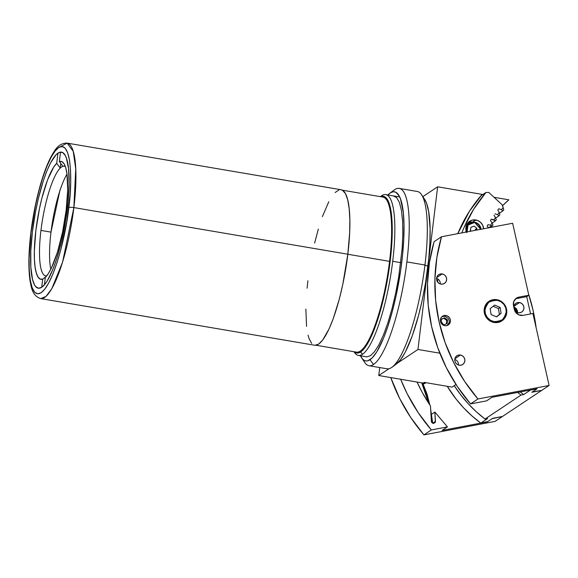 <?xml version="1.0" encoding="UTF-8"?>
<svg xmlns="http://www.w3.org/2000/svg" width="578" height="578" viewBox="0 0 578 578"><rect width="100%" height="100%" fill="white"/><g stroke="black" fill="none" stroke-linecap="round" stroke-linejoin="round"><path stroke-width="0.87" d="M431.744 422.135L431.202 418.212L431.744 422.135L432.546 422.056L430.668 409.426L432.546 422.056L431.788 422.561M428.623 403.119L421.716 382.838L426.253 394.232L428.688 403.401M422.663 383.004L427.084 394.21L429.83 404.954L422.663 383.004M340.861 189.721L342.537 190.285L345.463 193.63L347.703 199.815L349.184 208.6L349.849 219.647L349.668 232.537L347.833 254.219A78.854 17.846 -80.3 0 1 314.634 345.232L40.67 298.595L45.951 296.471L51.789 288.747L62.605 262.051L73.868 207.574A4.183 0.853 -173.1 0 0 68.789 207.596C66.983 228.324 55.213 282.461 41.103 292.757C27.231 301.073 27.65 254.479 30.981 232.739A4.183 0.853 -173.1 0 0 30.844 232.934A4.183 0.853 6.9 0 1 30.981 232.739C32.787 212.01 44.557 157.873 58.667 147.578C72.546 139.262 72.12 185.856 68.789 207.596A4.183 0.853 6.9 0 1 73.868 207.574L347.833 254.219A78.854 17.846 -80.3 0 0 341.099 189.75L67.135 143.113A78.854 17.846 99.7 0 1 73.868 207.574A78.854 17.846 99.7 0 1 40.67 298.595C32.007 295.683 31.335 286.963 30.07 280.966C28.257 268.582 28.51 252.572 30.844 232.92C33.018 215.291 36.385 198.659 40.937 183.024C44.166 172.085 47.62 163.162 51.29 156.255C54.477 151.002 58.002 142.99 67.135 143.113L60.358 146.733M67.359 208.55A69.028 15.62 99.7 0 1 38.3 288.212A69.028 15.62 99.7 0 1 32.411 231.792L30.807 250.765L30.844 267.108L32.52 279.412L34.485 284.824L35.699 286.609L38.509 288.249L41.768 287.266L45.33 283.711L47.186 281.002L52.844 269.5L56.5 259.399L61.47 241.553L65.444 221.858L68.074 202.025L69.136 183.753L68.544 168.617L66.347 157.924L65.285 155.518L62.727 152.585L59.678 152.252L56.254 154.528L50.698 162.628L46.926 170.835L43.271 180.943L38.3 198.789L35.518 211.808L32.411 231.792A69.028 15.62 99.7 0 1 61.47 152.122A69.028 15.62 99.7 0 1 67.359 208.55M314.873 345.261L318.594 344.148L322.669 340.081L329.099 328.839L333.361 318.326L339.315 299.043L342.761 284.564L347.833 254.219L73.868 207.574L75.74 168.827L73.218 151.292L67.135 143.113M311.658 343.39L309.064 338.607L308.031 335.168M306.55 326.382L305.87 309.093M307.091 288.22L307.901 280.771M314.634 243.063L318.319 229.126M322.372 216.656L328.795 201.751M335.146 192.51L339.055 189.902M30.981 232.739L35.54 205.139L38.87 190.971L42.729 177.728L46.89 166.291L51.095 157.303L55.083 151.082L58.667 147.578L61.962 146.501L65.011 148.047L67.583 152.534L69.468 159.954L70.516 169.925L70.697 181.759L70.075 194.598L66.875 221.013L60.9 249.371L57.041 262.607L52.88 274.044L48.675 283.032L44.687 289.26L41.103 292.757L37.808 293.834L34.759 292.287L32.187 287.808L30.309 280.388L29.254 270.41L29.073 258.576L30.981 232.739M66.167 210.291A59.823 13.54 99.7 0 1 45.33 277.411L44.441 284.817L45.33 277.411L48.328 273.647L51.413 268.055L57.432 252.218L62.583 232.045L66.167 210.291L67.684 189.902L66.94 173.653L65.74 167.801L64.035 163.755L61.882 161.645L59.353 161.551A59.823 13.54 99.7 0 1 63.883 163.531A59.823 13.54 99.7 0 1 66.167 210.291M42.685 279.174A59.823 13.54 99.7 0 1 35.872 230.434A59.823 13.54 99.7 0 1 56.709 163.314L57.937 153.112L56.709 163.314L60.228 168.082A55.64 12.593 99.7 0 1 62.879 166.32A55.64 12.593 99.7 0 1 64.375 166.197A55.64 12.593 99.7 0 1 65.328 166.536A55.64 12.593 -80.3 0 0 62.879 166.32A55.64 12.593 -80.3 0 0 60.228 168.082A55.64 12.593 -80.3 0 0 40.951 230.412A55.64 12.593 99.7 0 1 60.228 168.082L56.709 163.314L53.711 167.078L47.555 179.895L41.876 198.211L39.456 208.672L35.872 230.434L34.355 250.823L34.442 259.616L35.099 267.072L36.298 272.917L38.011 276.97L40.164 279.073L42.685 279.174L41.703 287.309L42.685 279.174L46.139 276.573M67.005 174.123A55.64 12.593 -80.3 0 0 50.994 232.125L40.951 230.412A55.64 12.593 -80.3 0 0 46.71 275.894A55.64 12.593 99.7 0 1 45.698 275.894A55.64 12.593 99.7 0 1 40.951 230.412L50.994 232.125A55.64 12.593 -80.3 0 0 50.806 269.283M60.784 163.487L60.228 168.082L60.784 163.487M62.879 166.32L59.353 161.551L62.879 166.32M60.502 152.086L59.353 161.551L60.502 152.086M315.949 345.239L356.445 352.139A78.651 17.795 -80.3 0 0 389.558 261.364L347.826 254.262L389.558 261.364A78.651 17.795 -80.3 0 0 382.846 197.069L342.349 190.176M515.959 311.701A47.064 13.28 -100.7 0 0 514.861 307.431A47.064 13.28 79.3 0 1 515.959 311.701M516.125 308.421L517.086 312.366A53.133 14.985 79.3 0 0 516.125 308.421M536.146 327.849A53.133 14.985 -100.7 0 0 528.523 293.92L533.089 310.386L536.146 327.849M378.771 375.527L388.951 368.757L378.771 375.527L423.269 383.106L378.771 375.527L379.732 367.557L378.771 375.527M397.671 362.962L417.959 349.473L437.64 186.81L422.836 196.65L437.64 186.81L482.139 194.381L469.387 211.338L457.783 233.671A150.605 143.474 -123.6 0 1 482.139 194.381L437.64 186.81L417.959 349.473L439.844 353.194L417.959 349.473L397.671 362.962M437.69 282.129L437.857 278.964M424.324 382.398L423.269 383.106L424.324 382.398L452.068 387.123L424.324 382.398M456.013 384.5L452.068 387.123L456.013 384.5M508.821 199.807L494.046 197.293L508.821 199.807L502.318 205.934A127.594 121.553 -123.6 0 1 508.821 199.807M481.842 195.212L481.467 195.154L481.842 195.212M465.745 231.294L466.598 230.319M470.138 230.181L471.171 231.128M513.849 307.799L514.088 305.813L515.778 303.443L517.541 302.619L519.506 302.561L513.972 306.246L519.506 302.561A5.231 4.985 -123.6 0 1 521.79 311.997A5.231 4.985 -123.6 0 1 518.278 312.727L515.59 311.398L514.377 309.757M515.005 307.518L513.849 306.99L516.515 308.883L515.005 307.518M517.411 310.718L516.515 308.883L517.411 310.718L517.556 312.734L517.411 310.718M431.463 414.339L434.873 412.071L447.437 426.904L431.361 429.96A170.683 162.606 -123.6 0 1 400.655 379.255L407.143 393.697L418.147 412.562L431.361 429.96L423.941 434.887L410.727 417.497L399.73 398.625L390.771 377.571A170.683 162.606 56.4 0 0 423.941 434.887L495.086 421.384L502.499 416.456L495.086 421.384L423.941 434.887L431.361 429.96L447.437 426.904L442.141 430.429L487.348 421.846L492.109 418.682L502.499 416.456L541.687 390.396L502.499 416.456L492.644 418.328L487.875 421.499L480.78 423.096L471.901 415.885L463.679 407.902L456.194 399.196L447.264 386.306A123.41 117.565 56.4 0 0 480.78 423.096L487.666 418.515L485 419.021L521.009 395.077L523.675 394.572L530.561 389.991L536.594 389.102L531.825 392.267L541.687 390.396L549.1 385.468L532.923 313.486L523.061 315.357L518.842 314.88L515.497 312.098L513.502 305.755L513.791 301.47L516.371 298.183L518.965 297.106L528.819 295.242L512.643 223.26L441.498 236.756L436.867 257.535L434.902 278.863L435.639 300.401L439.07 321.78L445.139 342.667L453.744 362.709L464.748 381.574L477.955 398.965L549.1 385.468L532.923 313.486L523.061 315.357A7.528 7.174 -123.6 0 1 514.326 309.403L513.502 305.755A7.528 7.174 -123.6 0 1 518.965 297.106L528.819 295.242L512.643 223.26L441.498 236.756L434.085 241.691A170.683 162.606 56.4 0 0 470.543 403.899L477.955 398.965L549.1 385.468L541.687 390.396L532.36 391.92L537.121 388.748L491.914 397.324L486.618 400.85L470.543 403.899L477.955 398.965A170.683 162.606 -123.6 0 1 441.498 236.756L434.085 241.691L429.447 262.463L427.489 283.798L428.226 305.329L431.658 326.714L437.727 347.595L446.332 367.637L457.328 386.509L470.543 403.899L486.618 400.85M516.84 298.515L526.702 296.651L530.582 313.933L526.702 296.651L528.819 295.242L526.702 296.651L516.84 298.515L518.965 297.106L516.84 298.515A7.528 7.174 56.4 0 0 515.439 298.942M513.835 307.243A5.231 4.985 -123.6 0 1 519.506 302.561L521.385 303.277L522.88 304.649L523.769 306.485L523.914 308.5L523.3 310.379L522.006 311.838L520.251 312.669L518.278 312.727A5.231 4.985 -123.6 0 1 514.456 309.916M485.375 422.222L480.78 423.096L487.666 418.515L485 419.021L521.009 395.077A125.505 119.559 -123.6 0 1 517.671 392.44L521.009 395.077L523.675 394.572L530.561 389.991L536.543 388.857M531.825 392.267L541.687 390.396M502.499 416.456L492.644 418.328M454.257 385.671A125.505 119.559 56.4 0 0 485 419.021L476.25 411.717L468.158 403.661L460.782 394.919L454.192 385.569M520.251 391.949A123.41 117.565 56.4 0 0 523.675 394.572L520.251 391.949M442.199 273.943L436.657 277.628L442.199 273.943L444.077 274.651L445.573 276.031L446.462 277.866L446.606 279.882L445.992 281.761L444.699 283.22L442.936 284.044L440.971 284.109A5.231 4.985 -123.6 0 1 438.688 274.673A5.231 4.985 -123.6 0 1 446.498 278.004A5.231 4.985 -123.6 0 1 440.971 284.109L439.099 283.393L437.604 282.013L436.708 280.178L436.563 278.17L437.185 276.291L438.471 274.825L440.234 274.001L442.199 273.943M460.428 355.044L454.893 358.728L460.428 355.044L462.306 355.759L463.802 357.139L464.69 358.974L464.835 360.983L464.221 362.861L462.935 364.328L461.172 365.151L459.199 365.209A5.231 4.985 -123.6 0 1 456.923 355.773A5.231 4.985 -123.6 0 1 464.726 359.111A5.231 4.985 -123.6 0 1 459.199 365.209L457.328 364.501L455.832 363.121L454.944 361.286L454.792 359.27L455.413 357.392L456.699 355.932L458.462 355.109L460.428 355.044M445.999 315.501L444.8 316.296L445.999 315.501L446.967 315.769L449.366 317.597L450.255 319.432L450.406 321.44L449.785 323.319L448.499 324.785L446.736 325.609L444.771 325.667A5.231 4.985 -123.6 0 1 442.488 316.231A5.231 4.985 -123.6 0 1 450.291 319.569A5.231 4.985 -123.6 0 1 444.771 325.667L442.893 324.952L441.397 323.579L440.508 321.744L440.364 319.728L440.978 317.849L442.264 316.39L444.027 315.559L445.999 315.501M488.721 301.752A11.712 11.163 56.4 0 0 487.955 302.099M496.842 299.693L501.039 301.297L504.392 304.382L506.379 308.493L506.711 312.994L505.324 317.206L502.441 320.487L498.489 322.336L494.082 322.466A11.712 11.163 -123.6 0 1 484.465 313.363A11.712 11.163 -123.6 0 1 488.974 301.326A11.712 11.163 -123.6 0 1 496.842 299.693A11.712 11.163 -123.6 0 1 506.458 308.796A11.712 11.163 -123.6 0 1 501.95 320.833A11.712 11.163 -123.6 0 1 494.082 322.466L489.884 320.869L486.531 317.777L484.545 313.673L484.212 309.165L485.599 304.953L488.482 301.68L492.427 299.83L496.842 299.693M500.844 321.476A11.712 11.163 56.4 0 0 501.458 320.906M442.661 323.803A5.231 4.985 56.4 0 0 441.216 321.715L442.842 324.359M458.499 365.043A5.231 4.985 56.4 0 0 454.778 359.444M440.27 283.935A5.231 4.985 56.4 0 0 436.549 278.336M491.914 397.324L537.121 388.748L532.36 391.92M494.616 417.952L492.109 418.682L487.348 421.846L442.141 430.429M435.133 422.597L434.598 421.954M432.611 423.277L435.444 421.391L434.873 412.071L435.35 422.15L433.551 423.486L431.593 422.215L430.451 405.872L422.46 392.83L417.034 382.044A156.038 148.654 -123.6 0 0 430.451 405.872L431.405 421.463M466.504 232.009A9.205 8.771 -123.6 0 1 469.639 221.251A9.205 8.771 -123.6 0 1 475.817 219.972L472.638 222.082L475.817 219.972A9.205 8.771 -123.6 0 1 483.62 228.765L482.681 225.196L480.542 222.313L477.515 220.435L472.349 220.074L469.249 221.526L466.273 225.695L465.854 229.184L466.786 232.638M495.519 217.552L496.271 219.712A125.505 119.559 56.4 0 0 495.527 220.81L493.98 219.85A127.594 121.553 -123.6 0 1 495.519 217.552L493.988 215.197L495.519 217.552A127.594 121.553 56.4 0 0 493.98 219.85L491.314 219.178L490.433 220.558L492.088 222.833A127.594 121.553 56.4 0 0 490.664 225.218L487.976 224.69L487.175 226.121A63.797 60.777 56.4 0 0 488.533 227.833A63.797 60.777 -123.6 0 1 487.175 226.121M503.192 207.589L503.756 209.865A125.505 119.559 56.4 0 0 502.911 210.876L501.422 209.698A127.594 121.553 -123.6 0 1 503.192 207.589L502.166 204.785L488.757 192.416L485.917 192.503L480.838 195.884L485.917 192.503A150.605 143.474 -123.6 0 0 461.822 232.905L463.975 227.667L473.671 209.222L485.917 192.503L488.757 192.416L502.166 204.785L503.192 207.589A127.594 121.553 56.4 0 0 501.422 209.698L498.821 208.759L497.81 210.038L499.226 212.458A127.594 121.553 56.4 0 0 497.564 214.669L494.934 213.86L497.564 214.669A127.594 121.553 -123.6 0 1 499.226 212.458L499.883 214.684A125.505 119.559 56.4 0 0 499.089 215.739L497.564 214.669L499.089 215.739A125.505 119.559 -123.6 0 1 499.883 214.684M472.638 222.082A9.205 8.771 56.4 0 0 468.173 222.494M490.021 227.551L492.239 226.077L490.664 225.218A127.594 121.553 -123.6 0 1 492.088 222.833L492.918 224.929A125.505 119.559 56.4 0 0 492.239 226.077A125.505 119.559 -123.6 0 1 492.918 224.929M499.226 212.458L497.81 210.038L498.821 208.759L501.422 209.698L502.911 210.876L499.435 213.188L502.911 210.876A125.505 119.559 -123.6 0 1 503.756 209.865M495.678 218.014L499.089 215.739L495.678 218.014M492.088 222.833L490.433 220.558L491.314 219.178L495.527 220.81L492.167 223.05L495.527 220.81A125.505 119.559 -123.6 0 1 496.271 219.712M488.569 227.826L491.676 225.76L488.569 227.826M487.333 317.532C483.642 313.767 484.133 308.674 488.807 302.236C496.126 299.187 501.155 299.917 503.908 304.425L504.11 304.245A11.502 10.96 56.4 0 0 488.2 302.178A11.502 10.96 56.4 0 0 484.465 309.165A11.502 10.96 56.4 0 0 486.914 317.849L487.333 317.532L486.914 317.849A11.502 10.96 -123.6 0 1 484.465 309.165A11.502 10.96 -123.6 0 1 489.147 301.47A11.502 10.96 -123.6 0 1 504.11 304.245L503.908 304.425C507.592 308.182 507.101 313.283 502.427 319.721C495.115 322.77 490.086 322.04 487.333 317.532L485.412 313.854L484.942 309.432L486.235 305.263L488.807 302.236L492.34 300.437L496.661 300.163L500.815 301.665L503.908 304.425L505.829 308.103L506.292 312.525L504.999 316.693L502.427 319.721L498.901 321.52L494.573 321.794L490.426 320.291L487.333 317.532M506.559 312.929A11.502 10.96 -123.6 0 1 501.885 320.624A11.502 10.96 -123.6 0 1 486.914 317.849A11.502 10.96 56.4 0 0 502.831 319.916A11.502 10.96 56.4 0 0 506.559 312.929A11.502 10.96 56.4 0 0 504.45 304.7M500.129 307.409L494.667 305.068L490.151 308.638L491.105 314.548L496.574 316.889L501.09 313.319L500.129 307.409L494.667 305.068L490.151 308.638L491.105 314.548L496.574 316.889L501.09 313.319L499.399 314.439L498.438 308.529L500.129 307.409L501.09 313.319L496.401 316.809L499.399 314.439L498.438 308.529L500.129 307.409M493.15 306.268L498.438 308.529L493.15 306.268M481.019 229.256A7.738 7.369 56.4 0 0 474.943 222.263M474.48 222.169L480.73 229.314L479.256 225.434L477.06 223.448L474.48 222.169A7.738 7.369 56.4 0 0 468.476 223.874A7.738 7.369 56.4 0 0 466.54 232.009M467.06 231.908L466.641 228.426L467.45 225.89L469.314 223.744L471.886 222.566L474.531 222.508L468.014 225.03L467.067 231.908M475.275 230.347L475.398 229.372L476.901 228.375L476.691 230.08L476.901 228.375L474.097 226.099L470.875 227.349L470.449 230.868L470.839 231.193L470.449 230.868L470.875 227.349M446.989 325.652L449.12 322.741L449.207 320.703L448.492 318.767L445.537 316.462L443.528 316.282L441.657 316.925M441.462 319.287L443.882 318.283L446.729 320.501L447.517 319.974L444.677 317.756L441.476 319.078L441.13 322.611L441.476 319.078L444.677 317.756L447.517 319.974L447.17 323.507L443.969 324.822L441.13 322.611L443.969 324.822L447.17 323.507L447.517 319.974L446.729 320.501L446.397 323.825M380.635 196.477A81.577 18.46 99.7 0 1 381.653 195.718A81.577 18.46 99.7 0 1 385.743 194.598A81.577 18.46 99.7 0 1 392.708 261.278L400.742 262.65L392.708 261.278A81.577 18.46 -80.3 0 0 381.653 195.718L380.396 196.657L381.653 195.718A81.577 18.46 -80.3 0 0 381.14 196.072L380.375 196.65M353.982 351.713L354.509 352.515A81.577 18.46 -80.3 0 0 362.457 354.314A81.577 18.46 -80.3 0 0 392.708 261.278A81.577 18.46 99.7 0 1 362.457 354.314L360.694 351.937L362.457 354.314A81.577 18.46 99.7 0 1 358.367 355.434A81.577 18.46 99.7 0 1 354.025 351.727M380.678 196.701A79.482 17.99 99.7 0 1 389.854 263.799A79.482 17.99 99.7 0 1 360.694 351.937L364.805 347.84L369.111 340.933L373.453 331.483L377.665 319.844L381.581 306.47L385.064 291.876L390.172 261.292L391.609 246.474L392.216 232.739L391.971 220.623L390.887 210.573L389.001 202.994L386.386 198.167L383.142 196.282L380.678 196.701M354.285 351.771L356.951 353.064L360.694 351.937A79.482 17.99 99.7 0 1 354.285 351.771M424.642 199.352L421.521 194.692A89.944 20.353 99.7 0 1 424.953 264.999L427.908 266.386A85.761 19.406 -80.3 0 0 424.642 199.352A85.761 19.406 -80.3 0 0 423.009 197.466M393.56 190.473A89.944 20.353 99.7 0 1 394.687 189.635L390.172 193.016A85.761 19.406 99.7 0 1 401.797 261.942A85.761 19.406 99.7 0 1 369.999 359.747L373.525 364.494A89.944 20.353 -80.3 0 0 406.876 261.921A89.944 20.353 -80.3 0 0 394.687 189.635A89.944 20.353 99.7 0 1 399.196 188.399A89.944 20.353 99.7 0 1 406.876 261.921L424.953 264.999A89.944 20.353 -80.3 0 0 417.273 191.477L399.196 188.399M369.01 365.73L387.087 368.807A89.944 20.353 -80.3 0 0 424.953 264.999L406.876 261.921A89.944 20.353 99.7 0 1 373.525 364.494A89.944 20.353 99.7 0 1 369.01 365.73A89.944 20.353 99.7 0 1 363.28 359.74M361.64 357.854L364.761 362.514A89.944 20.353 -80.3 0 0 373.525 364.494L369.999 359.747A85.761 19.406 99.7 0 1 361.64 357.854A85.761 19.406 99.7 0 1 360.491 355.795L362.457 358.924L364.133 360.347L365.953 360.961L367.919 360.759L372.174 357.926L376.733 351.966L383.763 337.675L388.308 325.118L392.534 310.689L396.284 294.946L400.706 270.186L402.685 253.843L403.791 238.367L403.993 224.351L403.271 212.336L400.54 199.042L399.217 196.05L396.046 192.416L394.218 191.802L392.252 192.004L390.172 193.016L394.687 189.635A89.944 20.353 -80.3 0 0 394.124 190.032L389.637 193.392A85.761 19.406 99.7 0 1 390.172 193.016L387.874 194.959A85.761 19.406 99.7 0 1 389.637 193.392M424.953 264.999A89.944 20.353 99.7 0 1 392.159 367.175L396.645 363.815A85.761 19.406 -80.3 0 0 427.908 266.386L424.953 264.999M366.893 356.857L370.491 355.68L374.407 351.858L378.763 345.059L383.359 335.24L387.903 322.741L392.122 308.276L395.757 292.8L398.647 277.31L402.144 248.446L402.823 234.422L402.62 221.497L401.479 210.594L399.42 202.495L396.609 197.597L393.278 195.906M424.62 199.323L426.651 203.492L428.681 211.671L430.104 228.794L429.902 242.811L428.797 258.287L425.524 282.931L422.395 299.39L418.645 315.14L412.172 336.107L405.185 352.32L400.54 359.776L396.111 364.191M424.751 382.47L422.959 383.662L424.751 382.47M423.175 384.146L426.224 382.723L423.175 384.146M60.061 189.7L50.994 232.125M499.609 322.141L501.885 320.624C507.318 316.007 508.069 310.545 504.132 304.238C499.695 299.39 494.696 298.472 489.147 301.47L486.864 302.98M481.033 229.256L474.502 222.162L469.285 223.245M399.68 196.968L385.743 194.598M366.43 356.807L358.367 355.434"/></g></svg>
